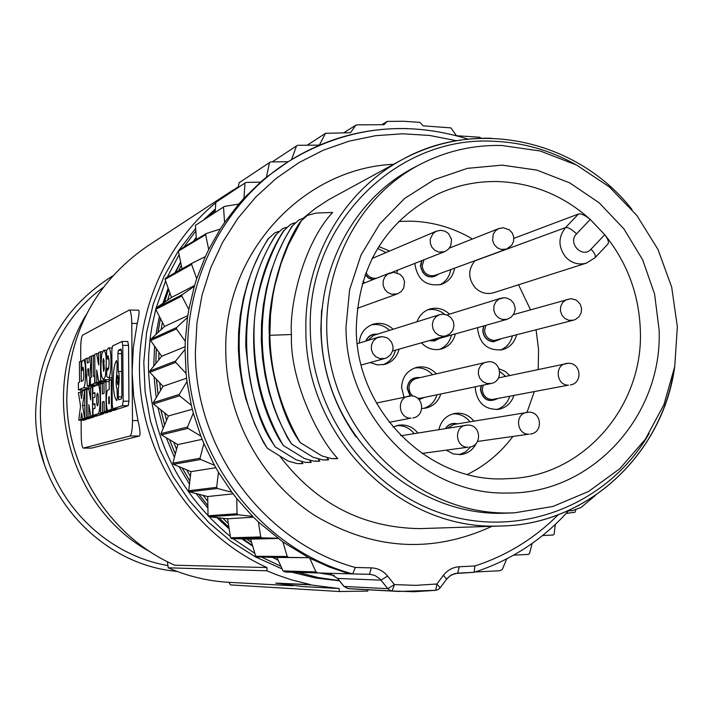 <?xml version="1.0" encoding="UTF-8"?>
<svg xmlns="http://www.w3.org/2000/svg" width="713" height="713" viewBox="0 0 713 713"><rect width="100%" height="100%" fill="white"/><g stroke="black" fill="none" stroke-linecap="round" stroke-linejoin="round"><path stroke-width="1.07" d="M474.992 260.691L474.796 260.896C467.897 269.746 468.04 278.712 475.223 287.785C480.615 292.981 486.765 294.621 493.672 292.722L586.469 263.088L594.945 257.785C596.139 256.243 594.838 253.365 591.059 249.167L604.74 234.702C627.36 262.758 639.231 294.888 640.372 331.09C643.144 405.046 585.854 473.191 514.153 478.378L502.718 478.913C426.57 481.132 355.644 409.004 356.286 328.238C358.202 266.341 385.1 221.734 436.989 194.408C456.293 185.389 476.569 181.102 497.808 181.548C532.736 182.884 563.555 195.514 590.248 219.444C585.23 215.308 581.3 213.499 578.466 214.016L513.868 238.356M472.452 238.989C453.183 227.67 432.524 221.716 410.483 221.146L398.674 221.467M467.416 474.43C485.5 465.473 500.633 452.844 512.834 436.525M526.996 412.328L534.269 391.758M538.199 369.45L538.573 349.628L536.105 329.914M530.49 309.754L518.538 284.781M477.719 327.615L477.665 329.424C479.929 344.29 488.164 351.046 502.371 349.709C509.724 347.579 514.438 342.686 516.515 335.012M509.804 375.51L504.947 371.25L499.091 368.773M475.393 386.767L475.321 388.835C477.3 403.032 485.098 409.859 498.717 409.324C506.221 407.702 511.274 403.13 513.877 395.599M446.267 450.197L453.29 453.94L461.106 454.582C468.076 453.477 473.174 449.671 476.391 443.165M473.904 421.125C468.806 414.93 462.416 412.364 454.734 413.424C446.258 415.403 440.973 420.795 438.887 429.618M417.889 433.023C412.756 426.766 406.303 424.173 398.522 425.233L393.068 427.069M389.601 251.047L378.79 246.529M362.979 281.261L364.664 282.909M396.945 272.829L397.399 270.245M414.957 263.347L414.948 264.363C417.658 280.262 426.597 286.911 441.757 284.291C448.932 281.439 453.201 276.074 454.555 268.186M421.436 342.828C427.06 348.675 433.691 350.734 441.311 349.022C448.709 346.723 453.397 341.687 455.357 333.916M449.52 314.157C443.646 308.702 436.98 307.018 429.52 309.121C423.433 311.269 419.262 315.485 417.025 321.768M436.285 373.79C430.768 367.935 424.19 365.805 416.552 367.409C407.096 370.475 402.105 377.195 401.597 387.551L403.968 397.132M421.811 408.478L425.643 408.13C433.237 406.339 438.29 401.624 440.794 393.986M393.13 329.246C387.186 323.782 380.43 322.124 372.881 324.29C364.521 327.543 359.967 333.809 359.236 343.096M370.181 362.534L377.364 364.887L384.824 364.396C392.319 362.07 397.061 356.99 399.057 349.156M578.466 214.016L565.534 227.599C568.225 227.242 571.888 229.336 576.532 233.891L590.248 219.444L604.74 234.702C608.162 239.247 609.187 242.393 607.815 244.158L595.168 257.553M659.124 329.985L654.579 294.023L642.645 259.773L623.893 228.864L599.187 202.813L569.705 182.884L536.844 170.095L502.193 165.14L467.443 168.339L434.342 179.605L404.565 198.464L379.69 224.007L361.019 255.004L349.584 289.87L346.019 326.804C345.27 416 423.7 495.606 507.647 493.013C591.763 494.127 662.635 416.062 659.124 329.985M371.17 324.941C378.104 323.604 384.236 325.413 389.548 330.369M395.448 350.181C393.71 357.24 389.565 362.106 383.024 364.78M377.364 334.183C371.901 333.666 368.033 335.966 365.769 341.081M507.977 512.995L514.733 512.807L552.967 506.453L588.573 491.471L619.855 468.673L645.354 439.244L663.928 404.636L674.739 366.527L677.35 326.706L671.664 287.036L657.947 249.372L636.843 215.46L609.303 186.886L576.594 165.042L540.213 150.996L501.863 145.497C473.067 144.81 445.794 151.12 420.055 164.427C350.047 200.683 311.536 289.915 332.347 371.589C352.712 453.37 429.012 513.966 507.977 512.995M514.733 512.807L500.954 513.333C422.613 514.296 346.928 454.217 326.741 373.14C306.109 292.17 344.326 203.695 413.781 167.715L420.055 164.427M432.497 374.69C427.595 369.405 421.668 367.159 414.725 367.961M439.377 349.432C445.759 346.759 449.787 341.955 451.481 335.012M393.719 272.33L393.808 271.662M568.208 510.668L572.227 510.66L567.967 510.775M570.293 510.749L571.657 510.686M580.979 507.504L572.227 510.66M595.453 495.428L580.979 507.496M318.649 573.1L315.975 571.924L283.061 570.935L285.61 572.058L352.694 573.92L355.315 567.486L371.277 567.86C377.854 568.154 383.291 570.89 387.587 576.059L394.414 584.598L392.105 590.97L413.95 591.737L435.741 590.328L436.9 584L443.415 575.311C447.532 570.061 452.817 567.209 459.27 566.755L474.903 565.988L474.127 572.307L457.71 573.136M506.702 558.885L502.3 569.518L499.751 570.748L475.197 571.969M438.308 589.464L440.117 587.851L436.9 584L415.715 585.355L394.414 584.598L387.836 588.662L344.058 586.451L337.525 578.296M315.975 571.924L309.736 558.217L308.702 557.682L256.814 556.96L276.154 557.432L277.143 557.94L276.92 557.45L308.729 557.7M288.364 557.183L287.223 556.47L282.883 541.969L258.391 521.952L260.726 536.951L230.549 537.78L231.538 538.609L246.76 539.01L251.618 542.531L250.593 539.108L278.034 538.449M222.911 518.28L228.338 523.556L227.59 518.788L208.918 516.756L237.955 514.777L237.037 513.752L208.044 515.784L207.706 496.551L203.125 495.366L207.786 501.373M186.601 469.822L190.416 476.444L190.986 471.65L173.482 464.341L200.629 459.475L200.023 458.236L172.903 463.165L177.795 444.6L173.687 442.158L176.566 449.261M164.667 412.952L166.548 420.385L168.411 415.955L153.491 403.95L179.56 395.768L179.311 394.414L153.259 402.658L163.019 386.312L159.721 382.801L160.577 390.412M158.954 352.329L158.749 359.958L161.735 356.259L150.63 340.556L176.494 328.916L176.628 327.543L150.755 339.263L164.587 326.447L162.359 322.16L161.12 329.656M169.863 292.918L167.608 300.128L171.485 297.464L165.042 279.371L191.619 264.407L192.118 263.15L165.514 278.168L165.042 279.371M182.056 268.828L181.298 265.209L178.633 270.762M513.654 555.142L528.395 554.429L529.465 553.707L532.174 543.413M542.629 535.516L553.154 535.017L554.117 534.153L555.311 524.447M575.774 510.143L574.963 512.264L566.202 513.387M481.141 138.233L479.662 137.226L456.766 135.746M456.454 135.657L450.892 127.877L423.148 125.827L419.904 122.378L403.567 121.272L387.195 121.406L384.022 124.686L357.231 124.864L355.956 125.105L350.466 132.716L325.529 133.313L319.326 145.122L297.66 145.309L296.501 145.907L291.626 159.543M387.195 121.406L381.785 124.704M355.956 125.105L343.844 132.761M325.529 133.313L307.169 145.229M296.501 145.907L272.232 161.904M288.132 161.744L270.53 161.922L239.131 182.733L270.53 161.922M269.461 162.689L266.457 177.163L288.239 161.673C324.861 138.625 364.557 127.6 407.319 128.59M238.133 187.519L239.131 182.733M215.139 212.305L215.816 202.385L245.923 182.43L260.557 182.118L266.457 177.163M245.923 182.43L215.816 202.385M244.969 183.348L243.971 198.232L260.557 182.118M224.354 206.449L195.424 225.344L224.354 206.449L238.802 204.034L243.971 198.232M196.405 239.523L195.424 225.344M206.289 233.534L205.629 234.711L178.375 251.172L178.999 250.058L206.289 233.534L220.264 229.033L224.586 222.501L223.534 207.51M224.586 222.501L238.802 204.034M181.298 265.209L178.375 251.172M192.118 263.15L205.335 256.635L208.713 249.505L205.629 234.711M208.713 249.505L220.264 229.033M194.578 285.485L171.485 297.464M167.608 300.128L156.022 308.105L182.154 294.701L194.337 286.305L196.708 278.712L191.619 264.407M196.708 278.712L205.335 256.635M182.154 294.701L181.842 296.029L155.719 309.371L156.022 308.105M162.359 322.16L155.719 309.371M187.804 315.618L164.587 326.447M176.628 327.543L187.528 317.428L188.829 309.522L181.842 296.029M188.829 309.522L194.337 286.305M150.755 339.263L150.63 340.556M185.095 346.75L161.735 356.259M158.749 359.958L149.819 371.001L175.674 361.01L185.059 349.379L185.264 341.331L176.494 328.916M185.264 341.331L187.528 317.428M175.674 361.01L175.728 362.391L149.873 372.302L149.819 371.001M159.721 382.801L149.873 372.302M186.592 378.193L163.019 386.312M179.311 394.414L187.002 381.491L186.102 373.469L175.728 362.391M186.102 373.469L185.059 349.379M153.259 402.658L153.491 403.95M192.305 409.271L168.411 415.955M166.548 420.385L161.004 433.593L187.492 427.042L193.312 413.112L191.325 405.269L179.56 395.768M191.325 405.269L187.002 381.491M187.492 427.042L187.92 428.361L161.414 434.841L161.004 433.593M173.687 442.158L161.414 434.841M202.118 439.324L177.795 444.6M200.023 458.236L203.873 443.575L200.834 436.08L187.92 428.361M200.834 436.08L193.312 413.112M172.903 463.165L173.482 464.341M215.816 467.71L190.986 471.65M190.416 476.444L188.695 490.749L216.663 487.335L218.454 472.247L214.444 465.268L200.629 459.475M214.444 465.268L203.873 443.575M216.663 487.335L217.429 488.485L189.426 491.827L188.695 490.749M203.125 495.366L189.426 491.827M233.071 493.851L207.706 496.551M237.037 513.752L236.761 498.556L231.841 492.22L217.429 488.485M231.841 492.22L218.454 472.247M208.044 515.784L208.918 516.756M253.471 517.183L227.59 518.788M258.391 521.952L252.678 516.39L237.955 514.777M252.678 516.39L236.761 498.556M230.549 537.78L228.338 523.556M260.726 536.951L261.769 537.834L231.538 538.609M277.776 538.253L261.769 537.834M246.76 539.01L250.593 539.108M287.223 556.47L255.735 556.283L251.618 542.531M308.702 557.682L282.883 541.969M276.154 557.432L276.92 557.45M283.061 570.935L277.143 557.94M349.29 573.813L329.183 567.004L309.736 558.217M367.739 589.776L367.756 591.095L339.228 591.514L339.192 588.537L310.458 584.892L275.744 583.136L310.449 584.589L291.519 579.874L276.065 574.571L266.983 570.81L266.947 567.539C201.03 537.834 151.771 471.694 141.424 397.907C131.272 324.085 160.683 248.053 215.789 202.768M220.344 199.141L238.285 186.753M339.477 580.828L315.565 577.993L292.036 572.263M282.143 568.921L255.798 557.076L231.199 541.532L208.856 522.576L189.23 500.579L172.742 475.972L159.721 449.252L150.443 420.973L145.104 391.687L143.803 362.017L146.566 332.561L153.322 303.907L163.919 276.635L178.125 251.297L195.629 228.392M204.266 219.212L215.371 208.936M275.744 583.136L302.98 586.585L339.192 588.537M339.228 591.514L230.504 584.901L228.882 582.334L292.954 585.765M167.377 561.684L168.223 567.798C187.706 576.282 207.929 581.131 228.882 582.334M86.148 314.843C38.128 393.407 69.446 508.627 150.621 552.085M450.696 269.603C449.546 276.626 445.919 281.715 439.814 284.861M421.641 260.717L420.438 265.949C423.46 276.938 429.609 279.603 438.887 273.944M112.672 275.913C63.199 307.098 37.531 352.703 35.65 412.729C34.634 492.255 100.096 564.928 177.109 571.407M167.796 565.543C108.839 555.454 58.181 507.442 44.286 447.568C30.347 387.694 54.651 322.436 103.082 287.562M38.939 444.377L44.34 464.261M266.947 567.539L174.81 565.213M80.756 361.135L80.685 349.281C80.756 341.322 81.416 336.607 82.672 335.128L129.249 310.048C130.729 310.627 131.566 315.075 131.762 323.399L137.244 323.452C139.115 315.244 139.561 310.815 138.58 310.164L129.356 310.048M137.244 323.452L133.322 347.498L132.128 371.928L133.688 396.401L137.992 420.581C140.113 429.484 140.568 434.636 139.356 436.017L91.647 448.085M168.223 567.798L266.983 570.81M131.762 323.399L132.493 420.572C132.395 429.574 131.557 434.725 129.989 436.017L139.356 436.017M80.934 389.895L80.952 391.829M81.13 420.198L81.22 435.527C81.389 443.236 82.084 447.425 83.314 448.103L91.754 448.094M129.989 436.017L83.314 448.103M117.075 408.852L117.084 409.351L113.732 410.447L108.135 410.438L111.442 409.342L117.084 409.351M112.039 379.494L109.16 380.323L109.223 389.494L108.002 389.958C105.765 390.314 105.827 411.098 108.055 410.456L113.732 410.447M92.093 417.426L90.221 418.157L84.918 418.148L84.74 390.118L86.941 389.378M111.7 410.465L111.7 411.116L109.731 411.766L104.178 411.749L104.107 401.472L102.414 402.079L102.485 412.319L108.002 412.328L106.068 412.961L100.569 412.952L100.373 383.844L103.982 383.086M108.002 411.757L108.002 412.328M94.642 385.029L92.717 386.25L87.387 386.223L85.123 359.049L86.968 358.167L89.25 358.184M118.554 408.843L128.206 405.706L128.946 401.205L123.162 401.187L122.431 405.697L112.984 408.834L112.217 404.922L111.834 350.457L112.538 345.965L122.012 341.456L122.761 345.35L123.162 401.187M128.946 401.205L128.536 345.395L127.779 341.5L122.092 341.465M89.883 418.157L87.806 418.95L82.53 418.941L81.612 413.032L80.774 419.52L86.032 419.529L83.974 420.198L78.751 420.189L80.551 406.187L78.439 392.64L82.387 391.838M86.104 418.941L86.032 419.529M94.268 416.196L94.268 416.829L92.449 417.426L87.12 417.417L86.941 389.236L90.622 388.523M98.029 415.474L96.175 416.205L90.801 416.196L88.84 404.681L88.911 416.82L94.268 416.829M88.697 387.872L83.412 387.845L78.421 389.886L83.644 389.904L88.697 387.872L89.651 386.241M100.132 383.175L95.747 385.029L90.382 385.002L90.328 377.703L91.567 377.177L91.433 356.037L94.749 355.172M103.332 413.861L97.868 413.852L92.993 415.465L98.403 415.474L103.332 413.861L104.071 412.961M106.148 379.664L106.157 380.84L104.232 381.615L98.751 381.589L96.718 370.029L96.799 382.391L102.253 382.409L100.364 383.175L94.936 383.148L94.74 354.459L96.603 353.568L98.563 353.586M102.244 381.607L102.253 382.409M110.497 377.676L108.964 379.673L103.483 379.646M111.237 379.485L111.442 409.342M108.759 396.891L109.276 396.704L109.321 403.576L108.777 403.763L108.759 396.891L109.276 396.9M86.585 389.378L86.763 417.533L92.093 417.542M86.763 417.533L84.918 418.148M111.7 411.116L106.13 411.107L104.178 411.749M104.116 402.087L102.414 402.079M102.485 412.319L100.569 412.952M102.28 383.077L102.36 393.933L104.053 393.3L103.982 382.4L105.925 381.615L109.169 381.633M105.925 381.615L106.13 411.107M86.968 358.167L87.316 363.006L89.018 362.213L89.312 357.053L91.433 356.152M91.193 356.152L89.259 385.466L94.615 385.492M89.259 385.466L87.387 386.223M88.662 368.701L88.252 376.001L87.752 369.102L88.662 368.701M87.752 369.102L88.635 369.111M118.483 379.673L117.69 375.394L116.852 380.314L117.663 384.601L118.483 379.673M116.861 400.456L116.62 400.528C114.374 397.569 113.251 390.795 113.251 380.189C113.322 370.43 114.419 363.88 116.549 360.546L117.137 363.416L116.887 372.124C115.845 381.553 115.889 386.981 117.003 388.433L117.378 397.15L116.861 400.465M118.322 371.509L117.877 353.639L118.411 350.252L121.014 349.067L121.567 351.964L121.878 395.555L121.335 398.915L118.741 399.806L118.189 396.865L118.438 387.917C119.526 379.601 119.481 374.138 118.322 371.526L121.7 371.535M84.74 390.189L82.592 405.439L84.597 418.255L89.9 418.264M84.838 405.447L82.592 405.439M84.597 418.255L82.53 418.941M80.774 419.52L78.751 420.189M80.462 391.829L81.523 398.594L82.494 391.018L84.562 390.189M88.911 416.82L87.12 417.417M88.733 388.514L90.694 399.94L90.613 387.756L92.806 387.025M92.44 387.025L92.628 415.59L98.029 415.599M92.628 415.59L90.801 416.196M78.421 389.886L78.377 382.792L79.544 382.302L79.419 361.767L82.245 360.956M81.148 360.947L81.273 381.562L83.35 380.189L83.876 375.484L83.376 367.846L82.913 367.266L81.692 370.234L83.751 370.252M81.692 370.234L81.647 362.302L83.376 359.931L85.195 359.958M83.412 387.845C86.148 387.48 86.326 360.52 83.599 359.949M93.269 355.163L93.403 376.393L94.882 375.867M94.66 375.858L94.713 383.238L100.132 383.264M94.713 383.238L90.382 385.002M92.993 415.465L92.957 408.923L95.025 408.21L94.989 403.692L92.922 404.431L92.877 397.899L94.954 397.123L94.918 392.613L92.85 393.407L94.927 393.416M92.85 393.407L92.806 386.883L97.806 384.895C100.889 383.888 100.961 413.567 97.868 413.852M92.922 404.431L94.998 404.44M96.879 394.797C96.487 401.562 96.701 405.251 97.494 405.884L98.091 404.182C98.546 398.407 98.341 394.708 97.467 393.086L96.87 394.797L98.091 394.797M106.157 380.84L100.658 380.813L98.751 381.589M96.799 382.391L94.936 383.148M96.603 353.568L98.644 365.038L98.563 352.632L100.462 351.732L102.449 351.75M100.462 351.732L100.658 380.813M105.319 376.357L103.438 379.655C100.774 377.097 100.239 368.478 101.834 353.791L103.706 350.217C106.424 352.053 106.959 360.76 105.319 376.357M104.33 368.781L103.599 371.402L102.859 361.036L103.59 358.425L104.33 368.781M108.804 368.211L106.7 368.193L106.763 376.633L108.278 377.667C111.691 378.844 111.968 346.42 108.465 347.962L106.576 350.502L106.638 358.924L108.973 358.942M106.638 358.924L108.011 355.707C109.508 360.653 109.472 365.502 107.895 370.261L106.7 368.193M256.814 556.96L255.735 556.283M278.471 231.467L274.585 232.999L268.569 238.534C229.987 296.162 229.14 386.954 267.42 448.334L288.061 461.061L297.116 463.575L301.546 463.655M301.697 461.979L302.954 463.495L297.535 463.584M274.585 232.999L268.569 238.534M267.42 448.334L263.373 442.176L254.648 424.066L245.7 398.362L242.072 382.952L239.515 366.179L238.338 349.147L238.597 332.151L240.263 315.289L243.329 298.702L247.767 282.526L253.525 266.885L260.575 251.867L268.07 238.802M301.813 463.655L302.954 463.495M286.466 227.197L282.473 228.766L276.377 234.372C237.331 292.74 236.484 384.735 275.271 446.944L296.198 459.832L305.369 462.38L309.843 462.461M309.977 460.714L311.296 462.3L305.797 462.389M282.473 228.766L276.377 234.372M275.271 446.935L271.163 440.705C258.65 422.078 250.192 390.662 245.789 346.438C245.548 304.46 255.575 267.197 275.869 234.648M310.119 462.461L311.296 462.3M294.674 222.812L290.565 224.417L284.389 230.103C275.173 242.563 254.782 287.838 254.086 328.149C252.963 370.974 262.714 410.1 283.337 445.509L304.549 458.575L313.845 461.159L318.363 461.24M318.488 459.413L319.861 461.07L314.29 461.168M290.565 224.417L284.389 230.103M283.337 445.5L279.166 439.19C242.447 374.334 246.582 287.811 283.863 230.379M318.658 461.24L319.861 461.07M303.105 218.303L298.872 219.96L292.624 225.709C252.607 285.61 251.796 380.118 291.626 444.039L313.132 457.283L323.007 459.903M327.231 458.076L328.666 459.805L323.007 459.912L327.124 459.983M298.872 219.96L292.624 225.709M291.617 444.03L287.384 437.63L278.311 418.772L273.489 406.321L268.997 392.016L265.209 375.974L262.536 358.514L261.306 340.787L261.555 323.096L263.275 305.547L266.439 288.293L271.029 271.466L277 255.201L284.3 239.586L292.08 226.003M327.427 459.983L328.666 459.805M300.128 442.523L295.833 436.026C277.304 405.554 268.525 355.074 269.327 335.502L269.862 335.306C270.61 373.024 280.699 408.763 300.128 442.523L321.955 455.955L331.509 458.602L336.117 458.691M269.336 335.502C267.081 302.873 281.332 248.757 300.521 221.502L307.419 215.371L316.233 213.035L332.614 212.465C304.121 242.928 289.015 304.585 291.465 334.522C289.433 378.104 316.982 436.668 337.712 458.512L331.973 458.611M300.521 221.502L307.419 215.371M301.082 221.199L288.346 244.96L280.993 263.578L274.817 285.681L272.767 296.251L270.494 314.959L269.87 335.306L291.465 334.522M336.438 458.691L337.712 458.512M439.333 338.434L434.565 340.921L429.181 340.636M500.294 350.101C506.56 347.552 510.588 342.882 512.362 336.09M483.708 325.921L482.772 330.627C483.521 337.338 487.104 341.055 493.521 341.785L500.285 339.236M436.989 394.779C434.796 401.642 430.385 406.187 423.754 408.397M419.03 399.592L424.556 397.373M420.144 377.605C412.462 376.883 408.148 380.484 407.194 388.425L410.091 395.947M505.677 376.384L499.751 371.518M509.724 396.383C507.487 403.068 503.128 407.462 496.658 409.574M481.141 385.573L480.446 389.69C482.799 399.761 488.458 402.765 497.424 398.701M459.136 454.725L465.571 451.882L470.616 446.855M452.817 413.879C459.733 413.585 465.437 416.214 469.938 421.784M457.479 423.852C452.425 422.604 448.415 424.173 445.447 428.558M427.675 309.825C433.896 308.667 439.529 310.155 444.555 314.308M414.182 433.629C409.61 427.96 403.79 425.296 396.731 425.643M372.846 279.692L368.496 278.097L365.127 274.799M401.571 435.67L400.688 435.429M377.623 248.445L386.036 252.562M374.334 257.536L372.56 257.562M474.796 260.896L565.534 227.599C557.94 237.429 558.127 247.411 566.077 257.545C572.04 263.338 578.84 265.183 586.469 263.088M576.532 233.891C567.183 242.999 582.45 259.024 591.059 249.167M417.631 398.291L420.706 398.175L491.034 383.505L486.765 383.469L482.763 381.607L479.787 378.229L478.334 373.906L478.673 369.379L480.74 365.421L484.172 362.712L488.592 361.714M356.117 437.042C333.452 404.743 321.697 368.799 320.859 329.21L321.608 310.048M649.142 433.504C609.49 502.647 524.706 538.083 447.292 515.16C369.86 492.594 311.073 413.424 310.289 329.103C307.036 225.014 395.742 136.031 492.531 141.219C522.112 142.208 549.973 150.069 576.113 164.792M672.947 375.599C657.93 458.575 584.945 524.242 501.925 525.98L497.692 526.069C398.246 529.518 304.861 435.233 305.868 329.388C304.558 258.543 343.559 190.879 402.346 159.543C430.251 144.596 459.921 137.511 491.346 138.269M674.721 366.634C663.108 453.557 588.136 524.278 501.925 525.98L419.583 528.627C362.534 527.665 315.921 503.476 279.754 456.07M432.167 339.789L435.598 339.495L507.103 319.326L502.193 319.442L498.28 317.659L495.321 314.415L493.797 310.244L493.957 305.832L495.767 301.893L498.94 299.077L503.939 297.793M303.043 218.321L315.476 208.348L328.755 199.658L402.346 159.543C477.558 117.378 578.02 140.425 632.021 209.515M491.997 526.301C432.363 553.707 373.309 550.124 314.834 515.561C261.288 480.883 226.511 417.319 225.789 352.133C223.169 254.381 302 168.286 393.612 164.293M558.119 514.831C534.447 538.556 506.711 555.605 474.903 565.988M355.315 567.486C264.675 542.736 194.997 449.769 195.389 351.901L196.948 323.087L202.109 294.852L210.772 267.678L222.777 242.019L237.892 218.312L255.842 196.957L276.305 178.303L298.925 162.635L323.292 150.202L349.005 141.174L375.608 135.684L402.685 133.786L429.779 135.479L456.445 140.728M459.27 566.755L457.657 573.136L451.587 574.776L446.668 578.804M468.067 139.115C404.966 119.624 345.021 127.146 288.239 161.673C226.36 200.825 186.548 275.165 187.653 352.365C187.225 453.165 259.256 548.85 352.694 573.92L370.448 574.366L375.011 575.534L379.735 578.715L387.836 588.662L389.744 590.266L392.105 590.97L348.078 588.617L343.96 586.425L337.552 578.43L329.62 573.359L337.65 578.457L381.018 580.141L387.587 576.059M371.277 567.86L369.512 574.304M437.987 589.553L435.875 590.302M443.415 575.311L446.614 579.188L440.188 587.753M155.862 363.532L156.334 348.63M158.001 332.543L160.452 318.488M164.498 302.276L168.651 289.505M175.648 272.446L180.683 262.268L175.612 272.473M193.366 241.359L196.244 237.295L193.339 241.377M272.428 557.343L278.177 560.204L272.464 557.343M252.527 545.57L243.124 538.912M228.918 527.272L219.025 517.861M207.866 505.624L198.909 494.278M189.863 481.008L182.296 468.022M175.345 453.914L169.525 439.68M164.658 424.886L160.871 409.886M158.108 394.539L156.459 379.316M343.924 586.291L348.069 588.617L354.521 589.063L348.078 588.617M503.048 227.768L498.859 228.543L495.455 230.798L493.191 234.283L492.63 240.611L494.243 244.612L497.184 247.714L500.998 249.434L506.622 249.078L435.269 275.271L431.98 275.824C426.142 275.138 422.889 271.76 422.221 265.691L424.021 259.773M153.741 366.152L154.587 346.153M155.96 334.433L159.382 316.429M162.903 303.364L168.179 288.177M174.89 272.874L180.621 261.965M334.37 575.462L320.066 573.136M252.696 546.14L241.921 538.885M229.167 528.903L216.877 517.62M207.911 508.137L196.057 493.548M189.489 484.163L179.088 466.685M174.427 457.398L166.307 437.764M163.197 428.37L157.938 407.533M156.209 397.72L154.053 376.749M339.299 580.605L318.568 577.619L298.168 572.45M280.931 566.265L261.502 557.076M254.853 553.341L233.071 538.654M230.361 536.533C177.983 492.79 150.675 436.356 148.438 367.231L148.696 354.673L150.167 338.024L152.092 325.672L155.773 309.46M372.097 258.48L436.365 231.181L440.821 230.308L445.046 231.199L448.593 233.65L451.525 239.372L450.776 245.762L448.308 249.318L444.671 251.653L438.762 252.099L434.93 250.406L431.971 247.34L430.322 243.365L430.233 239.096L433.005 233.525L436.365 231.181L440.491 230.388M376.411 278.284L373.202 278.257L370.252 277.205L367.739 275.263L365.929 272.616M412.64 396.08L409.966 392.596L408.968 388.273C409.217 383.211 411.668 379.958 416.312 378.514L488.788 361.687C501.578 361.135 503.663 381.464 491.034 383.505M146.949 246.448C95.23 282.5 68.51 333.024 66.79 398.023C66.55 468.949 111.157 537.557 174.845 565.231C111.192 537.566 66.576 468.949 66.817 398.006C68.537 333.007 95.248 282.491 146.949 246.448L233.276 189.925M132.493 420.572L137.992 420.581M83.385 448.094L91.825 448.085M128.206 405.706L122.431 405.697M118.634 408.843L112.984 408.834L118.599 408.852M128.536 345.395L122.761 345.35M121.834 396.883L118.189 396.865M121.575 353.666L117.877 353.639M121.46 350.279L118.411 350.252M104.348 361.045L102.859 361.036M357.258 343.711L378.656 337.106L381.981 336.616L386.41 337.561L388.389 338.684L391.464 342.008L392.961 346.286L393.023 348.559L392.631 350.805L390.528 354.816L387.007 357.659L384.886 358.479L379.913 358.603L375.911 356.803L372.89 353.523L371.339 349.299L371.518 344.825L373.398 340.832L376.66 337.962L381.776 336.652M366.036 341.001L367.881 337.855L370.644 335.556L374.013 334.352L377.017 334.299M367.792 340.457L373.559 335.377L439.618 314.691L442.755 314.228M293.043 223.312L293.783 223.73M357.302 308.337L397.391 293.89L391.687 294.246L387.792 292.526L384.797 289.398L383.166 285.352L383.148 281.002L384.753 277.036L387.72 274.059L393.478 272.393M438.994 338.532L432.363 340.957L429.547 340.529M499.947 339.326L493.574 341.589C487.264 340.876 483.735 337.213 483.004 330.618L483.984 325.85M570.765 298.711L565.721 299.932L562.512 302.686L560.659 306.599L560.454 311.011L561.942 315.199L564.874 318.47L568.76 320.271L573.421 320.208L494.278 340.475C488.494 339.825 485.268 336.474 484.59 330.431L485.874 325.315M513.431 314.62L570.471 298.765M438.557 274.059C432.987 278.391 427.738 277.838 422.8 272.428L420.697 266.591L421.944 260.593M497.077 398.763C488.334 402.426 482.87 399.396 480.678 389.672L481.4 385.519M389.209 422.319L410.938 418.148C398.567 418.709 396.241 398.193 408.433 396.17L410.626 395.947M570.347 384.967C583.082 383.148 581.166 362.721 568.314 363.265L565.988 363.514C554.161 365.448 556.496 385.653 568.493 385.136L491.97 399.565C486.186 398.941 482.951 395.599 482.273 389.539L483.173 385.145M424.208 397.444L418.861 399.414M410.376 395.929L407.417 388.416C407.97 381.758 411.437 378.113 417.827 377.489L419.797 377.694M498.512 377.917L568.101 363.3M373.247 279.532L368.71 277.963L365.225 274.532M477.541 441.445L528.912 434.181C516.515 434.761 514.581 413.798 526.889 412.346L528.529 412.212M449.386 248.115L498.859 228.543L502.692 227.857M422.016 453.441L467.978 447.203C455.402 447.8 453.521 426.659 466.008 425.215L467.63 425.091M443.156 314.183L447.514 315.182L451.115 317.811L453.388 321.652L453.958 326.082L452.728 330.377L449.894 333.836L445.928 335.894L443.085 336.278L438.887 335.342L435.349 332.766L433.032 328.969L432.328 324.567L433.344 320.271L435.91 316.795L439.618 314.691L442.996 314.183M445.732 428.504C448.548 424.413 452.345 422.88 457.122 423.905M372.471 257.741L374.004 257.678M447.639 428.201L453.637 424.485L528.69 412.194C541.916 411.606 543.458 432.827 530.276 434.092M156.165 308.007L165.603 280.958M167.261 277.179L179.097 254.666M183.927 247.081L195.817 231.012M209.515 215.879L215.273 210.344M504.225 297.749L500.882 298.239L446.962 314.941M572.78 510.642L570.979 510.731M446.686 579.081L450.063 575.801L455.001 573.528L474.011 572.325M474.127 572.307C511.105 560.311 542.584 539.803 568.564 510.766M352.694 573.92L369.396 574.304M354.521 589.063L398.941 591.442L435.741 590.328L438.201 589.526M127.779 341.5L122.012 341.456M85.195 359.949L83.51 359.94M100.373 384.904L97.806 384.895M106.718 350.243L103.822 350.217M112.03 377.685L108.278 377.667M111.959 347.989L108.465 347.962M301.724 463.664L297.116 463.584M310.03 462.47L305.369 462.398M318.559 461.249L313.845 461.168M327.329 459.992L322.552 459.912M336.331 458.7L331.509 458.619M393.754 272.33L389.583 273.097L362.204 283.881M412.8 417.978C425.732 416.196 423.807 395.35 410.768 395.92L376.393 403.059M469.297 447.113C482.585 445.91 481.088 424.476 467.764 425.073L401.009 435.759M444.671 251.653L391.669 272.5M445.928 335.894L392.569 350.992M384.886 358.479L361.161 365.011M506.622 249.078L511.747 245.219L513.556 241.315L513.734 237.019L512.255 232.982L509.332 229.836L503.28 227.777M397.391 293.89L401.125 291.635L403.701 288.105L404.592 281.662L403.068 277.571L400.082 274.389L393.924 272.33M507.103 319.326L511.052 317.285L513.877 313.854L515.116 309.594L515.062 307.356L513.636 303.168L510.66 299.87L506.622 298.025L504.412 297.749M155.808 363.594L156.29 348.568M157.947 332.597L160.425 318.426M164.453 302.303L168.633 289.46M156.397 379.254L158.063 394.619M160.799 409.832L164.632 424.966M169.453 439.636L175.318 454.003M182.216 467.986L189.854 481.088M198.838 494.261L207.866 505.695M218.971 517.852L228.926 527.326M243.071 538.912L252.536 545.605M573.421 320.208L575.516 319.433L579.036 316.697L581.166 312.802L581.576 308.381L580.186 304.166L577.227 300.859L575.302 299.718L570.97 298.711"/></g></svg>
